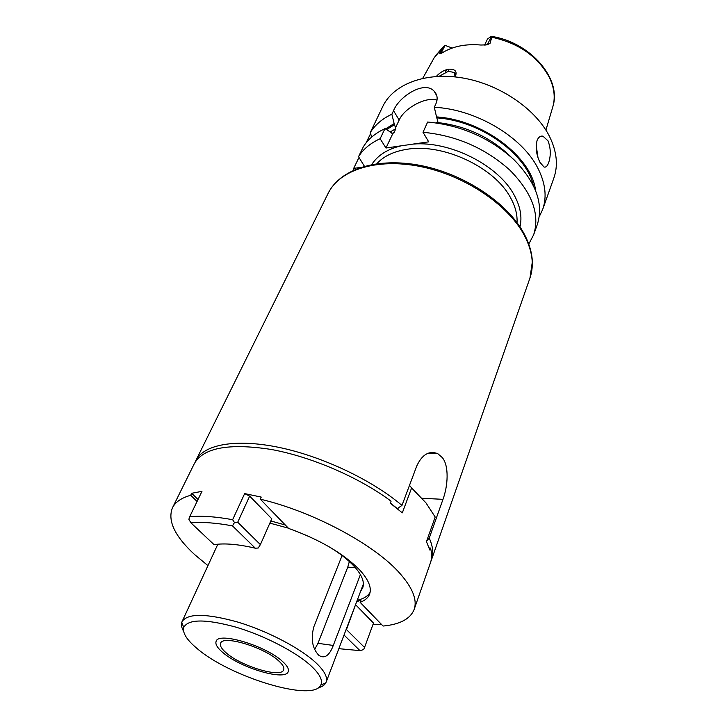 <?xml version="1.0" encoding="UTF-8"?>
<svg xmlns="http://www.w3.org/2000/svg" width="727" height="727" viewBox="0 0 727 727"><rect width="100%" height="100%" fill="white"/><g stroke="black" fill="none" stroke-linecap="round" stroke-linejoin="round"><path stroke-width="1.09" d="M485.363 45.01L490.007 43.447L491.788 37.213L491.179 36.35L491.961 36.468C529.938 42.366 561.426 78.025 553.074 105.915M490.007 43.447L486.963 44.838L480.901 45.029C466.071 43.747 453.484 46.164 443.161 52.28L439.989 53.834L439.626 53.126L441.316 52.798L445.051 45.374L452.212 48.046M444.66 45.61L439.626 53.126M436.3 76.453C439.717 72.691 443.706 70.283 448.259 69.21C455.266 68.838 457.565 71.4 455.147 76.908M484.564 45.065L487.49 39.04L491.179 36.35M539.28 216.637L542.678 209.431L553.838 178.115C558.291 165.42 556.864 151.561 549.557 136.54C535.835 108.995 499.713 84.259 462.754 77.98C425.777 71.628 393.461 84.123 382.884 106.251L370.288 132.559L371.661 137.094M437.009 100.199C426.531 96.191 404.448 107.841 399.187 120.028L393.543 110.722L391.871 114.221C382.238 118.774 375.041 124.89 370.288 132.559M393.543 110.722C398.787 96.673 424.532 80.025 434.192 91.266C437.39 94.683 437.972 98.836 435.936 103.734L434.319 107.296C475.785 109.168 522.286 136.894 537.871 168.201C545.459 183.177 547.058 196.926 542.678 209.431M540.007 162.43C536.335 154.987 535.363 147.654 537.099 140.411C538.416 137.194 540.343 135.758 542.86 136.113L547.985 140.793C550.812 148.235 551.021 155.56 548.621 162.766C547.404 166.11 545.877 167.528 544.06 167.028L540.007 162.43M370.597 133.604L366.035 142.974M535.526 190.129C531.546 156.859 482.692 119.755 436.536 116.92L437.818 121.391L436.345 122.899M390.426 131.787L395.851 128.715L394.134 123.608L385.455 128.952M380.139 138.721L384.947 128.67L392.844 133.477L385.973 148.017L380.139 138.721C370.443 143.146 363.246 149.135 358.529 156.696L364.418 166.274M359.447 158.104L358.466 158.541L353.676 168.373L360.647 167.428M353.676 168.373L353.267 170.318M385.973 148.017L428.694 141.838L423.014 132.278C456.283 135.495 485.227 148.108 509.845 170.109C532.119 192.764 540.07 214.283 533.682 234.676L528.783 244.09M399.187 120.028L395.443 127.961M395.851 128.715L394.079 132.459L392.844 133.477M427.667 453.403L437.772 453.666C429.121 450.358 422.114 454.484 416.735 466.043L401.967 505.419L397.251 508.591M437.772 453.666L442.334 457.601C449.304 466.116 447.868 486.172 442.988 499.331L429.239 538.116L426.758 540.779M183.577 631.218C181.623 627.819 181.023 624.866 181.777 622.367L182.086 621.567C187.684 613.161 206.277 613.334 237.856 622.094C267.454 631.009 299.942 647.993 315.609 662.479C324.378 670.712 327.895 677.264 326.15 682.126L325.796 682.907C324.533 685.188 322.006 686.824 318.208 687.815M360.41 574.603L333.284 645.44C329.376 655.618 324.642 658.971 319.098 655.5L318.508 654.991C312.274 648.12 310.711 638.742 313.828 626.847L342.081 555.519M314.682 649.365L317.972 643.331L347.77 567.096L349.333 561.535M310.929 665.75C319.789 674.02 323.07 680.463 320.78 685.088C313.41 702.491 229.832 677.001 197.044 648.484C186.803 639.914 182.368 632.917 183.731 627.474C188.102 618.995 205.432 618.859 235.73 627.083C264.128 635.471 295.735 651.819 310.929 665.75M226.242 652.91C241.309 666.405 281.413 678.382 283.666 669.812C284.475 667.595 282.803 664.605 278.641 660.852C264.11 647.139 222.48 634.707 220.599 643.304C219.708 645.712 221.59 648.911 226.242 652.91M391.871 114.221L394.134 123.608M436.536 116.92L434.319 107.296M533.682 234.676L537.371 224.325C543.796 203.824 535.972 182.259 513.898 159.622C489.498 137.648 460.745 125.117 427.649 122.027L423.014 132.278M384.947 128.67C375.277 133.15 368.08 139.193 363.346 146.799L358.529 156.696M439.072 76.308L448.414 71.291L454.475 72.546L455.038 76.898M282.512 661.443C287.229 665.714 289.128 669.113 288.21 671.63C285.602 681.426 239.883 667.768 222.626 652.355C217.264 647.766 215.101 644.095 216.128 641.332C218.245 631.509 265.955 645.749 282.512 661.443M409.755 484.645L409.637 485.5L411.609 487.944L425.922 502.82L435.191 517.033L426.458 541.606L429.811 550.021L430.511 548.04C431.983 553.547 431.956 558.481 430.429 562.834L414.145 609.444C417.398 600.029 412.745 588.134 400.186 573.739C375.35 545.032 313.646 511.717 260.284 499.167L288.61 528.429C319.726 539.588 343.417 553.429 359.692 569.968C368.571 579.701 371.87 587.761 369.58 594.15C368.162 597.785 365.009 600.511 360.129 602.338L383.074 626.047C400.004 624.438 410.364 618.904 414.145 609.444M190.919 522.831L214.056 544.65C224.588 543.042 238.338 544.223 255.304 548.194L232.504 525.885C216.219 522.849 202.36 521.841 190.919 522.831L188.875 519.278L189.692 516.724L201.97 491.343L191.664 493.279L190.692 495.278C181.368 497.904 175.28 502.093 172.444 507.846C167.355 520.677 174.771 536.272 194.672 554.619L207.949 565.624M189.692 516.724C201.488 515.625 215.801 516.615 232.631 519.705L244.654 493.606L261.229 497.077L260.284 499.167M411.609 487.944L402.313 512.853L390.308 503.202L391.081 501.176C359.065 477.312 311.065 456.62 270.835 449.395C228.887 442.997 203.387 447.732 194.345 463.599L172.444 507.846M398.087 508.555L397.887 509.109M381.384 624.293L372.951 624.566M190.692 495.278L197.072 501.457M216.764 544.296L217.355 545.286M357.221 600.275C363.536 598.812 367.826 596.185 370.07 592.414M356.721 601.583L360.874 600.357L360.129 602.338M338.846 648.675L359.983 650.638L344.025 635.025M232.631 519.705L234.476 522.522L232.504 525.885M234.476 522.522L237.72 522.222L260.393 544.614L258.203 548.022L255.304 548.194M244.654 493.606L249.661 496.105L271.771 518.778L260.393 544.614M237.72 522.222L249.661 496.105M355.494 604.819L346.452 629.573L364.545 647.448L363.636 649.593L359.983 650.638M355.794 604.937L373.496 623.084L364.545 647.448M285.266 524.985L270.808 520.968M330.231 547.44C340.072 553.538 347.915 559.681 353.749 565.879C361.828 574.703 364.818 582.027 362.718 587.852L360.701 591.106M269.862 523.122L288.328 528.138M191.664 493.279L198.035 499.467M429.166 547.94L430.511 548.04M443.534 46.628L434.155 57.787L422.741 78.316M545.913 130.088L552.593 107.578C555.483 98.2 554.447 88.231 549.494 77.662C538.125 56.651 518.887 43.166 491.788 37.213M440.835 53.498L442.498 52.662M491.416 36.468L487.317 44.792M436.554 122.427C465.734 125.662 490.534 137.149 510.945 156.896M437.1 117.901C480.038 120.773 525.966 153.615 533.291 185.176M386.573 129.56L394.706 124.553M371.761 164.556C377.549 155.424 387.291 149.189 400.977 145.845M413.227 144.073C450.331 140.811 498.922 165.647 514.307 195.327C520.387 206.586 522.268 217.1 519.959 226.851M376.822 163.72C383.747 156.114 393.916 151.289 407.338 149.244C443.352 143.146 494.933 167.564 510.645 197.898C515.37 206.513 517.497 214.756 517.015 222.653M523.622 232.858C529.065 242.8 531.973 252.414 532.346 261.711L529.965 278.014C534.509 264.819 532.364 250.097 523.522 233.84C506.71 203.551 463.472 174.953 419.961 166.438C376.422 157.85 339.427 169.991 328.213 193.2L195.872 460.518C203.605 444.56 235.439 438.39 278.786 447.35C322.079 456.302 372.088 479.984 401.967 505.419M195.181 462.09L195.872 460.518L195.181 462.081M429.239 538.116C432.928 546.322 433.71 553.483 431.565 559.59L430.929 561.189M397.333 508.6L390.372 503.048M355.485 567.805L347.77 567.096M333.284 645.44L317.972 643.331M442.988 499.331L422.033 498.277M391.953 133.55L394.079 132.459M536.163 145.246L537.971 157.486M448.259 69.21L448.414 71.291M434.991 56.306L443.888 46.201M446.687 69.592L445.524 72.137M523.222 232.149C506.201 201.888 463.553 173.826 420.56 165.474C377.649 157.205 340.563 168.637 328.213 193.2M529.965 278.014L431.565 559.59M217.855 544.196L182.086 621.567M363.382 584.035L326.15 682.126M320.78 685.088L325.796 682.907M183.731 627.474L181.777 622.367M436.827 95.9L434.192 91.266M542.86 136.113L540.243 136.476M454.475 72.546L455.384 74.199"/></g></svg>
